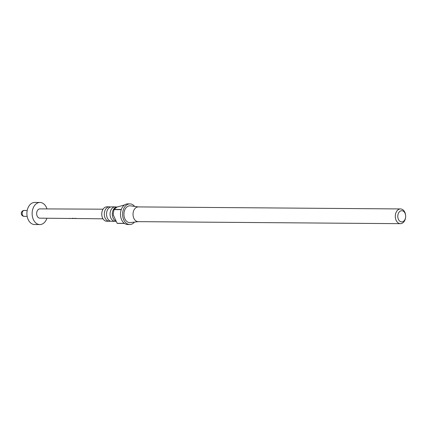 <?xml version="1.0" encoding="UTF-8"?>
<svg xmlns="http://www.w3.org/2000/svg" width="427" height="427" viewBox="0 0 427 427"><rect width="100%" height="100%" fill="white"/><g stroke="black" fill="none" stroke-linecap="round" stroke-linejoin="round"><path stroke-width="0.64" d="M115.733 221.261A7.216 5.081 -89.6 0 1 115.071 221.319A7.216 5.081 -89.6 0 1 110.102 215.229A7.216 5.081 -89.6 0 1 113.555 207.25A7.216 5.081 -89.6 0 1 115.183 206.887A7.216 5.081 -89.6 0 1 116.304 207.068M110.444 221.106A7.216 5.081 -89.6 0 1 109.317 221.271A7.216 5.081 -89.6 0 1 104.353 215.187A7.216 5.081 -89.6 0 1 107.807 207.207A7.216 5.081 -89.6 0 1 109.429 206.839A7.216 5.081 -89.6 0 1 110.55 207.026M117.366 206.903A7.216 5.081 90.4 0 0 115.797 207.266A7.216 5.081 90.4 0 0 112.29 213.895A7.216 5.081 90.4 0 0 115.45 220.818M115.183 206.887L111.671 206.86A7.216 5.081 90.4 0 0 110.049 207.223A7.216 5.081 90.4 0 0 106.59 215.203A7.216 5.081 90.4 0 0 111.559 221.293L115.071 221.319M124.663 204.891L116.843 207.138L114.1 209.417A10.312 7.259 90.4 0 0 114.036 209.604L113.304 213.158A7.216 5.081 90.4 0 0 113.294 215.016A7.216 5.081 90.4 0 0 113.342 215.496M113.32 213.036L113.299 215.053L117.169 223.305A10.312 7.259 90.4 0 0 117.302 223.401L124.519 223.454A10.312 7.259 -89.6 0 0 127.673 224.506L129.76 224.522A10.312 7.259 90.4 0 0 132.082 224.004A10.312 7.259 90.4 0 0 134.494 222.093M134.612 206.406A10.312 7.259 90.4 0 0 129.92 203.903A10.312 7.259 90.4 0 0 127.598 204.426A10.312 7.259 90.4 0 0 122.666 215.827A10.312 7.259 90.4 0 0 129.76 224.522M114.1 209.417L121.316 209.476A10.312 7.259 -89.6 0 1 125.506 204.41A10.312 7.259 -89.6 0 1 127.828 203.887L129.92 203.903M117.169 223.305L124.385 223.364A10.312 7.259 -89.6 0 1 121.247 209.662L114.036 209.604M400.537 208.942L138.268 206.914A7.366 5.188 90.4 0 0 136.608 207.287A7.366 5.188 90.4 0 0 133.085 215.432A7.366 5.188 90.4 0 0 138.151 221.645L400.425 223.668A7.366 5.188 -89.6 0 1 395.354 217.455A7.366 5.188 -89.6 0 1 398.882 209.315A7.366 5.188 -89.6 0 1 400.537 208.942A7.366 5.188 -89.6 0 1 405.629 215.4L405.65 215.624A5.599 3.939 90.4 0 0 400.521 211.002A5.599 3.939 90.4 0 0 397.985 218.074A5.599 3.939 90.4 0 0 402.955 221.629A5.599 3.939 90.4 0 0 405.639 217.065A5.599 3.939 90.4 0 0 405.65 215.624M138.492 206.919L130.422 205.857A8.396 5.914 90.4 0 0 128.015 206.246A8.396 5.914 90.4 0 0 124.043 215.886A8.396 5.914 90.4 0 0 130.288 222.584L138.38 221.645M109.429 206.839L106.889 206.823A7.216 5.081 90.4 0 0 105.266 207.186A7.216 5.081 90.4 0 0 101.813 215.165A7.216 5.081 90.4 0 0 106.782 221.255L109.317 221.271M405.639 217.065L405.618 217.295A7.366 5.188 -89.6 0 1 402.085 223.3A7.366 5.188 -89.6 0 1 400.425 223.668M46.922 218.234A11.049 7.777 -89.6 0 1 39.823 224.565A11.049 7.777 -89.6 0 1 32.511 216.991A11.049 7.777 -89.6 0 1 39.994 202.473A11.049 7.777 -89.6 0 1 46.997 208.915M39.823 224.565L34.592 224.527A11.049 7.777 -89.6 0 1 27.28 216.948A11.049 7.777 -89.6 0 1 34.763 202.435L39.994 202.473M64.461 218.421L65.117 218.427M67.338 218.448L68 218.459M69.339 218.389L71.667 218.496M73.38 218.48L103.014 218.827M74.063 218.523L75.953 218.539M73.3 218.368L72.462 218.213M77.319 218.555L77.976 218.56M80.196 218.587L80.858 218.592M81.605 218.603L82.262 218.608M73.001 218.512L39.866 218.16A4.638 3.267 -89.6 0 1 36.802 214.978A4.638 3.267 -89.6 0 1 39.935 208.883L103.088 209.187M75.915 218.346L73.289 218.464M27.205 210.479L24.243 210.452A2.946 2.076 90.4 0 0 22.247 214.322A2.946 2.076 90.4 0 0 24.2 216.345L27.157 216.366M24.243 210.452A2.946 2.946 0 0 0 21.35 214.055A2.946 2.946 0 0 0 24.2 216.345"/></g></svg>
